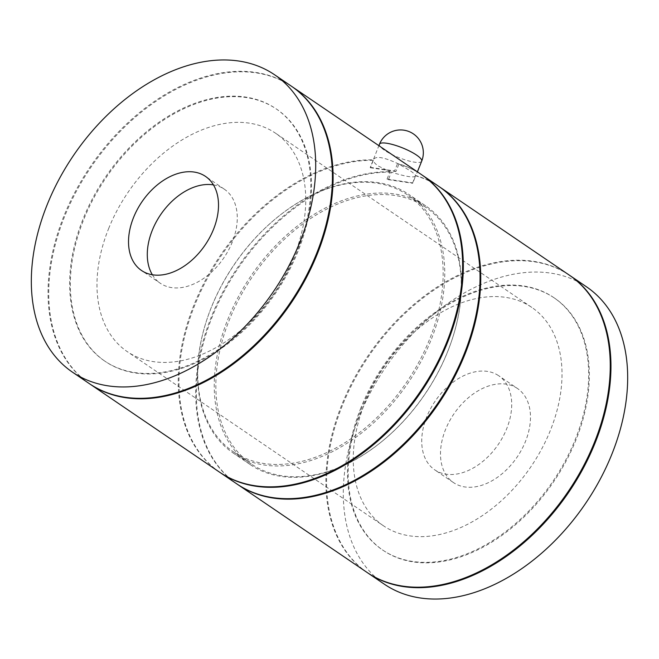 <?xml version="1.0" encoding="UTF-8"?>
<svg xmlns="http://www.w3.org/2000/svg" width="659" height="659" viewBox="0 0 659 659"><rect width="100%" height="100%" fill="white"/><g stroke="black" fill="none" stroke-linecap="round" stroke-linejoin="round"><path stroke-width="0.49" stroke-dasharray="3.29 2.47" d="M219.365 472.033A179.792 120.935 -55.8 0 1 194.125 304.557A179.792 120.935 124.2 0 1 373.282 159.882L378.876 145.664M89.492 383.736A179.792 120.935 -55.8 0 1 64.607 216.498A179.792 120.935 124.2 0 1 291.657 86.37M387.047 179.091L412.633 182.897A22.76 5.198 21.9 0 1 412.691 183.276L415.689 175.805C414.429 178.021 406.323 176.818 391.388 172.188L388.382 179.66A22.76 5.198 21.9 0 1 387.047 179.091L390.013 171.702L378.274 166.019C375.218 163.902 373.562 162.015 373.307 160.343L370.333 167.732A22.76 5.198 21.9 0 1 370.276 167.353L373.282 159.882C375.317 155.73 383.423 156.941 397.583 163.498A179.792 120.935 124.2 0 1 421.529 174.66M370.276 167.353L394.584 170.969L397.583 163.498M394.584 170.969A22.76 5.198 21.9 0 1 395.919 171.538L398.884 164.149L410.252 170.772C413.317 172.856 415.104 174.429 415.598 175.508A179.792 120.935 124.2 0 1 438.943 186.497M412.633 182.897L415.598 175.508M439.289 186.736A179.792 120.935 124.2 0 0 415.689 175.805L417.402 171.851M373.307 160.343A179.792 120.935 -55.8 0 0 202.585 287.654A179.792 120.935 -55.8 0 0 219.711 472.264M421.875 174.899A179.792 120.935 -55.8 0 0 398.884 164.149M236.77 483.863A179.792 120.935 124.2 0 1 219.159 299.293A179.792 120.935 124.2 0 1 390.013 171.702M425.739 205.913A156.307 105.135 124.2 0 0 228.03 318.841A156.307 105.135 -55.8 0 0 249.975 464.447A156.307 105.135 -55.8 0 0 447.683 351.519A156.307 105.135 124.2 0 0 425.739 205.913L409.025 194.553A156.307 105.135 124.2 0 1 430.97 340.159A156.307 105.135 -55.8 0 1 233.261 453.087A156.307 105.135 -55.8 0 1 211.317 307.481A156.307 105.135 124.2 0 1 409.025 194.553M370.333 167.732L395.919 171.538M388.382 179.66L412.691 183.276M391.388 172.188A179.792 120.935 124.2 0 0 212.231 316.864A179.792 120.935 -55.8 0 0 237.125 484.101M251.31 463.977A155.17 104.369 -55.8 0 1 229.53 319.434A155.17 104.369 124.2 0 1 425.796 207.33A155.17 104.369 124.2 0 1 447.576 351.873A155.17 104.369 -55.8 0 1 251.31 463.977L233.204 451.67A155.17 104.369 -55.8 0 0 429.47 339.566A155.17 104.369 124.2 0 0 407.69 195.023A155.17 104.369 124.2 0 0 211.424 307.127A155.17 104.369 -55.8 0 0 233.204 451.67M105.193 361.387A152.484 102.565 -55.8 0 1 83.792 219.356A152.484 102.565 124.2 0 1 276.656 109.188A152.484 102.565 124.2 0 1 298.057 251.227A152.484 102.565 -55.8 0 1 105.193 361.387L104.501 360.918A152.484 102.565 -55.8 0 0 297.366 250.749A152.484 102.565 124.2 0 0 275.956 108.719A152.484 102.565 124.2 0 0 83.1 218.879A152.484 102.565 -55.8 0 0 104.501 360.918M89.146 383.505A179.792 120.935 -55.8 0 1 63.907 216.028A179.792 120.935 124.2 0 1 291.311 86.131M213.45 184.899A56.896 38.271 124.2 0 1 224.274 189.158A56.896 38.271 124.2 0 1 232.256 242.158A56.896 38.271 -55.8 0 1 160.294 283.263L141.528 270.503M152.353 274.77A56.896 38.271 -55.8 0 0 160.294 283.263M366.989 572.391A179.792 120.935 -55.8 0 1 341.749 404.923A179.792 120.935 124.2 0 1 569.154 275.025M360.943 407.773A152.484 102.565 -55.8 0 0 382.344 549.812A152.484 102.565 -55.8 0 0 575.208 439.644A152.484 102.565 124.2 0 0 553.807 297.613A152.484 102.565 124.2 0 0 360.943 407.773M554.499 298.082A152.484 102.565 124.2 0 0 361.634 408.25A152.484 102.565 -55.8 0 0 383.044 550.281A152.484 102.565 -55.8 0 0 575.9 440.121A152.484 102.565 124.2 0 0 554.499 298.082L553.807 297.613M569.508 275.264A179.792 120.935 124.2 0 0 342.449 405.392A179.792 120.935 -55.8 0 0 367.343 572.63M586.568 286.863A179.792 120.935 124.2 0 0 359.163 416.752A179.792 120.935 -55.8 0 0 384.403 584.228M517.472 388.497A56.896 38.271 124.2 0 0 445.509 429.602A56.896 38.271 -55.8 0 0 453.491 482.594A56.896 38.271 -55.8 0 0 525.462 441.489A56.896 38.271 124.2 0 0 517.472 388.497L498.706 375.737A56.896 38.271 124.2 0 1 506.697 428.737A56.896 38.271 -55.8 0 1 434.726 469.842A56.896 38.271 -55.8 0 1 426.744 416.842A56.896 38.271 124.2 0 1 498.706 375.737M108.628 228.599A131.998 88.784 124.2 0 1 275.586 133.233A131.998 88.784 124.2 0 1 294.112 256.186A131.998 88.784 -55.8 0 1 127.154 351.552A131.998 88.784 -55.8 0 1 108.628 228.599M383.414 525.767A131.998 88.784 -55.8 0 1 364.888 402.814A131.998 88.784 124.2 0 1 531.846 307.448A131.998 88.784 124.2 0 1 550.372 430.401A131.998 88.784 -55.8 0 1 383.414 525.767L127.154 351.552M421.686 161.191A22.76 5.198 21.9 0 1 407.089 160.466A22.76 5.198 21.9 0 1 384.584 150.318A22.76 5.198 21.9 0 1 379.46 144.214M249.975 464.447L233.261 453.087M425.796 207.33L407.69 195.023M276.656 109.188L275.956 108.719M224.274 189.158L205.509 176.406M383.044 550.281L382.344 549.812M453.491 482.594L434.726 469.842M531.846 307.448L275.586 133.233"/><path stroke-width="0.99" d="M291.657 86.37A179.792 120.935 124.2 0 1 292.011 86.609A179.792 120.935 124.2 0 1 317.251 254.077A179.792 120.935 -55.8 0 1 89.846 383.975A179.792 120.935 -55.8 0 1 89.492 383.736M292.011 86.609L421.529 174.66A179.792 120.935 124.2 0 1 446.769 342.136A179.792 120.935 -55.8 0 1 219.365 472.033L89.846 383.975M219.711 472.264A179.792 120.935 -55.8 0 0 220.057 472.503A179.792 120.935 -55.8 0 0 421.15 391.808A179.792 120.935 -55.8 0 0 422.23 175.137A179.792 120.935 -55.8 0 0 421.875 174.899M422.23 175.137L438.943 186.497A179.792 120.935 124.2 0 1 437.864 403.176A179.792 120.935 124.2 0 1 236.77 483.863L220.057 472.503M439.289 186.736A179.792 120.935 124.2 0 1 439.635 186.967A179.792 120.935 124.2 0 1 464.875 354.443A179.792 120.935 -55.8 0 1 237.471 484.34A179.792 120.935 -55.8 0 1 237.125 484.101M274.597 74.772L291.311 86.131A179.792 120.935 124.2 0 1 316.551 253.608A179.792 120.935 -55.8 0 1 89.146 383.505L72.432 372.137A179.792 120.935 -55.8 0 0 299.837 242.248A179.792 120.935 124.2 0 0 274.597 74.772A179.792 120.935 124.2 0 0 47.193 204.661A179.792 120.935 -55.8 0 0 72.432 372.137M133.538 217.511A56.896 38.271 124.2 0 1 205.509 176.406A56.896 38.271 124.2 0 1 213.491 229.398A56.896 38.271 -55.8 0 1 141.528 270.503A56.896 38.271 -55.8 0 1 133.538 217.511M152.353 274.77A56.896 38.271 -55.8 0 1 152.303 230.263A56.896 38.271 124.2 0 1 213.45 184.899M439.635 186.967L569.154 275.025A179.792 120.935 124.2 0 1 594.393 442.502A179.792 120.935 -55.8 0 1 366.989 572.391L237.471 484.34M367.343 572.63A179.792 120.935 -55.8 0 0 367.689 572.869A179.792 120.935 -55.8 0 0 595.093 442.972A179.792 120.935 124.2 0 0 569.854 275.495A179.792 120.935 124.2 0 0 569.508 275.264M367.689 572.869L384.403 584.228A179.792 120.935 -55.8 0 0 611.807 454.339A179.792 120.935 124.2 0 0 586.568 286.863L569.854 275.495M379.46 144.214A22.76 5.198 21.9 0 1 394.057 144.931A22.76 5.198 21.9 0 1 416.562 155.079A22.76 5.198 21.9 0 1 421.686 161.191A22.76 22.76 0 0 0 413.366 133.876A22.76 22.76 0 0 0 379.46 144.214L378.876 145.664M417.402 171.851L421.686 161.191"/></g></svg>
